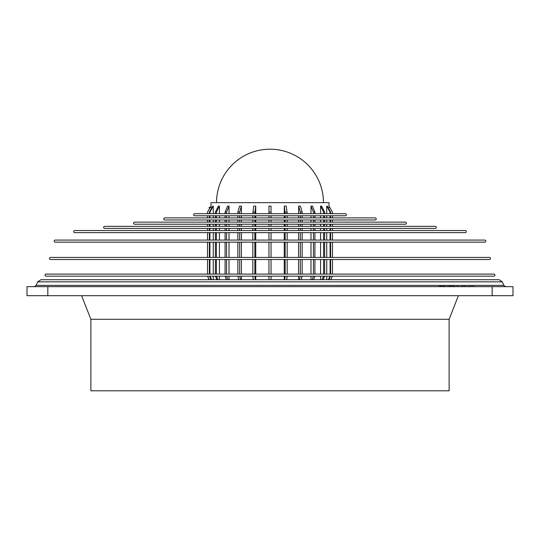 <?xml version="1.0" encoding="UTF-8"?>
<svg xmlns="http://www.w3.org/2000/svg" width="540" height="540" viewBox="0 0 540 540"><rect width="100%" height="100%" fill="white"/><g stroke="black" fill="none" stroke-linecap="round" stroke-linejoin="round"><path stroke-width="0.81" d="M332.478 213.691L332.478 212.139L332.485 213.691L345.33 213.691A1.04 1.04 0 0 1 346.37 214.731A1.04 1.04 0 0 1 345.33 215.777L341.699 215.777M210.998 207.623L210.998 206.125L207.522 212.139L207.522 213.691L194.67 213.691A1.04 1.04 0 0 0 193.631 214.731A1.04 1.04 0 0 0 194.67 215.777L345.33 215.777M332.478 217.89L332.478 215.777L332.485 217.89L375.185 217.89A1.04 1.04 0 0 1 376.225 218.929A1.04 1.04 0 0 1 375.185 219.969L164.815 219.969A1.04 1.04 0 0 1 163.775 218.929A1.04 1.04 0 0 1 164.815 217.89L207.515 217.89L207.522 215.777L207.522 217.89L207.515 215.777M332.478 226.341L332.478 224.215L332.485 226.341L435.308 226.341A1.04 1.04 0 0 1 436.354 227.381A1.04 1.04 0 0 1 435.308 228.42L427.275 228.42M207.515 224.215L207.522 226.341L104.693 226.341A1.04 1.04 0 0 0 103.646 227.381A1.04 1.04 0 0 0 104.693 228.42L435.308 228.42M332.478 222.136L332.478 219.969L332.485 222.136L405.385 222.136A1.04 1.04 0 0 1 406.424 223.175A1.04 1.04 0 0 1 405.385 224.215L134.615 224.215A1.04 1.04 0 0 1 133.576 223.175A1.04 1.04 0 0 1 134.615 222.136L207.515 222.136L207.522 219.969L207.522 222.136L207.515 219.969M332.478 240.077L332.478 232.632L332.485 240.077L484.792 240.077A1.04 1.04 0 0 1 485.831 241.117A1.04 1.04 0 0 1 484.792 242.156L55.208 242.156L207.515 242.156L207.522 257.432L207.522 242.156L207.515 257.432M484.792 240.077L55.208 240.077A1.04 1.04 0 0 0 54.169 241.117A1.04 1.04 0 0 0 55.208 242.156M50.558 257.432L489.443 257.432A1.04 1.04 0 0 1 490.482 258.471A1.04 1.04 0 0 1 489.443 259.517L50.558 259.517A1.04 1.04 0 0 1 49.518 258.471A1.04 1.04 0 0 1 50.558 257.432L54.257 257.432M332.478 274.097L332.478 259.517L332.485 274.097L493.904 274.097A1.04 1.04 0 0 1 494.951 275.137A1.04 1.04 0 0 1 493.904 276.176L46.096 276.176L207.596 276.176L208.778 279.072M49.862 274.097L46.096 274.097A1.04 1.04 0 0 0 45.05 275.137A1.04 1.04 0 0 0 46.096 276.176M84.233 232.632L74.729 232.632A1.04 1.04 0 0 1 73.69 231.593A1.04 1.04 0 0 1 74.729 230.546L465.271 230.546A1.04 1.04 0 0 1 466.31 231.593A1.04 1.04 0 0 1 465.271 232.632L332.485 232.632M268.961 279.72L268.961 276.176M268.961 213.691L268.961 206.125L268.961 212.139L268.961 206.125L271.04 206.125L271.04 213.691L271.04 206.152M271.04 215.777L271.04 217.89L271.04 215.777M271.04 219.969L271.04 222.136L271.04 219.969M271.04 224.215L271.04 226.341L271.04 224.215M271.04 228.42L271.04 230.546L271.04 228.42M271.04 232.632L271.04 240.077L271.04 232.632M271.04 242.156L271.04 257.432L271.04 242.156M271.04 259.517L271.04 274.097L271.04 259.517M271.04 276.176L271.04 279.72M210.998 206.125L210.985 202.655L329.015 202.655L329.002 207.623M90.875 319.295L90.875 390.805L449.125 390.805L449.125 319.295L90.875 319.295L81.614 295.691M468.248 286.457L474.417 286.457M435.598 286.666L476.908 286.666M456.53 286.457L458.426 286.457M466.418 286.457L460.667 286.457M449.165 286.457L447.275 286.457M449.165 286.315L449.651 286.457M449.651 286.315L452.75 286.457M452.75 286.315L453.236 286.457M455.132 286.457L453.236 286.315M440.262 286.457L438.507 286.457M440.262 286.315L442.051 286.457M442.051 286.315L443.839 286.457M443.839 286.315L445.588 286.457M47.831 295.691L27 295.691L27 286.666L513 286.666L513 295.691L47.831 295.691L47.831 286.666M209.014 207.846L209.547 207.238M207.522 274.097L207.515 259.517M207.522 240.077L207.515 232.632M207.522 230.546L207.522 228.42L207.522 230.546L207.515 228.42L104.693 228.42M207.515 212.139L207.515 213.691L207.515 212.139L210.985 206.125M207.704 276.676L209.277 279.72M209.385 213.691L209.385 212.139L212.733 206.125L213.273 206.125L209.918 212.139L209.918 213.691M209.385 274.097L209.385 259.517M209.385 257.432L209.385 242.156M209.385 240.077L209.385 232.632M209.385 230.546L209.385 228.42M209.385 226.341L209.385 224.215M209.385 222.136L209.385 219.969M209.385 217.89L209.385 215.777M209.918 215.777L209.918 217.89M209.918 219.969L209.918 222.136M209.918 224.215L209.918 226.341M209.918 228.42L209.918 230.546M209.918 232.632L209.918 240.077M209.918 242.156L209.918 257.432M209.918 259.517L209.918 274.097M210.006 276.176L211.626 279.72M211.086 279.72L209.466 276.176M213.273 279.72L213.273 276.176M213.273 274.097L213.273 259.517M213.273 257.432L213.273 242.156M213.273 240.077L213.273 232.632M213.273 230.546L213.273 228.42M213.273 226.341L213.273 224.215M213.273 222.136L213.273 219.969M213.273 217.89L213.273 215.777M213.273 213.691L213.273 206.125M215.372 213.691L215.372 212.139L218.376 206.125L219.422 206.125L216.412 212.139L216.412 213.691M215.372 274.097L215.372 259.517M215.372 257.432L215.372 242.156M215.372 240.077L215.372 232.632M215.372 230.546L215.372 228.42M215.372 226.341L215.372 224.215M215.372 222.136L215.372 219.969M215.372 217.89L215.372 215.777M216.412 215.777L216.412 217.89M216.412 219.969L216.412 222.136M216.412 224.215L216.412 226.341M216.412 228.42L216.412 230.546M216.412 232.632L216.412 240.077M216.412 242.156L216.412 257.432M216.412 259.517L216.412 274.097M216.486 276.176L217.944 279.72M216.898 279.72L215.447 276.176M219.422 279.72L219.422 276.176M219.422 274.097L219.422 259.517M219.422 257.432L219.422 242.156M219.422 240.077L219.422 232.632M219.422 230.546L219.422 228.42M219.422 226.341L219.422 224.215M219.422 222.136L219.422 219.969M219.422 217.89L219.422 215.777M219.422 213.691L219.422 206.125M225.085 213.691L225.085 212.139L227.543 206.125L229.014 206.125L226.557 212.139L226.557 213.691M225.085 274.097L225.085 259.517M225.085 257.432L225.085 242.156M225.085 240.077L225.085 232.632M225.085 230.546L225.085 228.42M225.085 226.341L225.085 224.215M225.085 222.136L225.085 219.969M225.085 217.89L225.085 215.777M226.557 215.777L226.557 217.89M226.557 219.969L226.557 222.136M226.557 224.215L226.557 226.341M226.557 228.42L226.557 230.546M226.557 232.632L226.557 240.077M226.557 242.156L226.557 257.432M226.557 259.517L226.557 274.097M226.618 276.176L227.806 279.72M226.334 279.72L225.146 276.176M229.014 279.72L229.014 276.176M229.014 274.097L229.014 259.517M229.014 257.432L229.014 242.156M229.014 240.077L229.014 232.632M229.014 230.546L229.014 228.42M229.014 226.341L229.014 224.215M229.014 222.136L229.014 219.969M229.014 217.89L229.014 215.777M229.014 213.691L229.014 206.125M237.857 213.691L237.857 212.139L239.598 206.125L241.4 206.125L239.666 212.139L239.666 213.691M237.857 274.097L237.857 259.517M237.857 257.432L237.857 242.156M237.857 240.077L237.857 232.632M237.857 230.546L237.857 228.42M237.857 226.341L237.857 224.215M237.857 222.136L237.857 219.969M237.857 217.89L237.857 215.777M239.666 215.777L239.666 217.89M239.666 219.969L239.666 222.136M239.666 224.215L239.666 226.341M239.666 228.42L239.666 230.546M239.666 232.632L239.666 240.077M239.666 242.156L239.666 257.432M239.666 259.517L239.666 274.097M239.706 276.176L240.543 279.72M238.741 279.72L237.904 276.176M241.4 279.72L241.4 276.176M241.4 274.097L241.4 259.517M241.4 257.432L241.4 242.156M241.4 240.077L241.4 232.632M241.4 230.546L241.4 228.42M241.4 226.341L241.4 224.215M241.4 222.136L241.4 219.969M241.4 217.89L241.4 215.777M241.4 213.691L241.4 206.125M252.821 213.691L253.726 206.125L255.737 206.125L254.833 213.691M252.821 274.097L252.821 259.517M252.821 257.432L252.821 242.156M252.821 240.077L252.821 232.632M252.821 230.546L252.821 228.42M252.821 226.341L252.821 224.215M252.821 222.136L252.821 219.969M252.821 217.89L252.821 215.777M254.833 215.777L254.833 217.89M254.833 219.969L254.833 222.136M254.833 224.215L254.833 226.341M254.833 228.42L254.833 230.546M254.833 232.632L254.833 240.077M254.833 242.156L254.833 257.432M254.833 259.517L254.833 274.097M254.86 276.176L255.292 279.72M253.28 279.72L252.848 276.176M255.737 279.72L255.737 276.176M255.737 274.097L255.737 259.517M255.737 257.432L255.737 242.156M255.737 240.077L255.737 232.632M255.737 230.546L255.737 228.42M255.737 226.341L255.737 224.215M255.737 222.136L255.737 219.969M255.737 217.89L255.737 215.777M255.737 213.691L255.737 206.125M271.04 206.125L271.04 212.139L268.961 212.139M268.961 274.097L268.961 259.517M268.961 257.432L268.961 242.156M268.961 240.077L268.961 232.632M268.961 230.546L268.961 228.42M268.961 226.341L268.961 224.215M268.961 222.136L268.961 219.969M268.961 217.89L268.961 215.777M285.167 213.691L284.263 206.125L284.263 213.691M284.263 206.125L286.274 206.125L287.179 213.691M285.167 274.097L285.167 259.517M285.167 257.432L285.167 242.156M285.167 240.077L285.167 232.632M285.167 230.546L285.167 228.42M285.167 226.341L285.167 224.215M285.167 222.136L285.167 219.969M285.167 217.89L285.167 215.777M287.179 215.777L287.179 217.89M287.179 219.969L287.179 222.136M287.179 224.215L287.179 226.341M287.179 228.42L287.179 230.546M287.179 232.632L287.179 240.077M287.179 242.156L287.179 257.432M287.179 259.517L287.179 274.097M287.152 276.176L286.72 279.72M284.708 279.72L285.14 276.176M284.263 215.777L284.263 217.89M284.263 219.969L284.263 222.136M284.263 224.215L284.263 226.341M284.263 228.42L284.263 230.546M284.263 232.632L284.263 240.077M284.263 242.156L284.263 257.432M284.263 259.517L284.263 274.097M284.263 276.176L284.263 279.72M300.334 213.691L300.334 212.139L298.6 206.125L298.6 213.691M298.6 206.125L300.402 206.125L302.144 212.139L302.144 213.691M300.334 274.097L300.334 259.517M300.334 257.432L300.334 242.156M300.334 240.077L300.334 232.632M300.334 230.546L300.334 228.42M300.334 226.341L300.334 224.215M300.334 222.136L300.334 219.969M300.334 217.89L300.334 215.777M302.144 215.777L302.144 217.89M302.144 219.969L302.144 222.136M302.144 224.215L302.144 226.341M302.144 228.42L302.144 230.546M302.144 232.632L302.144 240.077M302.144 242.156L302.144 257.432M302.144 259.517L302.144 274.097M302.096 276.176L301.259 279.72M299.457 279.72L300.294 276.176M298.6 215.777L298.6 217.89M298.6 219.969L298.6 222.136M298.6 224.215L298.6 226.341M298.6 228.42L298.6 230.546M298.6 232.632L298.6 240.077M298.6 242.156L298.6 257.432M298.6 259.517L298.6 274.097M298.6 276.176L298.6 279.72M313.443 213.691L313.443 212.139L310.986 206.125L310.986 213.691M310.986 206.125L312.457 206.125L314.915 212.139L314.915 213.691M313.443 274.097L313.443 259.517M313.443 257.432L313.443 242.156M313.443 240.077L313.443 232.632M313.443 230.546L313.443 228.42M313.443 226.341L313.443 224.215M313.443 222.136L313.443 219.969M313.443 217.89L313.443 215.777M314.915 215.777L314.915 217.89M314.915 219.969L314.915 222.136M314.915 224.215L314.915 226.341M314.915 228.42L314.915 230.546M314.915 232.632L314.915 240.077M314.915 242.156L314.915 257.432M314.915 259.517L314.915 274.097M314.854 276.176L313.666 279.72M312.194 279.72L313.382 276.176M310.986 215.777L310.986 217.89M310.986 219.969L310.986 222.136M310.986 224.215L310.986 226.341M310.986 228.42L310.986 230.546M310.986 232.632L310.986 240.077M310.986 242.156L310.986 257.432M310.986 259.517L310.986 274.097M310.986 276.176L310.986 279.72M323.588 213.691L323.588 212.139L320.578 206.125L320.578 213.691M320.578 206.125L321.624 206.125L324.628 212.139L324.628 213.691M323.588 274.097L323.588 259.517M323.588 257.432L323.588 242.156M323.588 240.077L323.588 232.632M323.588 230.546L323.588 228.42M323.588 226.341L323.588 224.215M323.588 222.136L323.588 219.969M323.588 217.89L323.588 215.777M324.628 215.777L324.628 217.89M324.628 219.969L324.628 222.136M324.628 224.215L324.628 226.341M324.628 228.42L324.628 230.546M324.628 232.632L324.628 240.077M324.628 242.156L324.628 257.432M324.628 259.517L324.628 274.097M324.554 276.176L323.102 279.72M322.056 279.72L323.514 276.176M320.578 215.777L320.578 217.89M320.578 219.969L320.578 222.136M320.578 224.215L320.578 226.341M320.578 228.42L320.578 230.546M320.578 232.632L320.578 240.077M320.578 242.156L320.578 257.432M320.578 259.517L320.578 274.097M320.578 276.176L320.578 279.72M330.082 213.691L330.082 212.139L326.727 206.125L326.727 213.691M326.727 206.125L327.267 206.125L330.615 212.139L330.615 213.691M330.082 274.097L330.082 259.517M330.082 257.432L330.082 242.156M330.082 240.077L330.082 232.632M330.082 230.546L330.082 228.42M330.082 226.341L330.082 224.215M330.082 222.136L330.082 219.969M330.082 217.89L330.082 215.777M330.615 215.777L330.615 217.89M330.615 219.969L330.615 222.136M330.615 224.215L330.615 226.341M330.615 228.42L330.615 230.546M330.615 232.632L330.615 240.077M330.615 242.156L330.615 257.432M330.615 259.517L330.615 274.097M330.534 276.176L328.914 279.72M328.374 279.72L329.994 276.176M326.727 215.777L326.727 217.89M326.727 219.969L326.727 222.136M326.727 224.215L326.727 226.341M326.727 228.42L326.727 230.546M326.727 232.632L326.727 240.077M326.727 242.156L326.727 257.432M326.727 259.517L326.727 274.097M326.727 276.176L326.727 279.72M329.015 206.125L332.485 212.139L329.002 206.125M332.478 257.432L332.478 242.156L332.485 257.432M332.478 230.546L332.478 228.42L332.485 230.546M332.404 276.176L330.723 279.72L332.39 276.176L341.665 276.176M323.46 202.655A53.46 53.46 0 0 0 270 149.195A53.46 53.46 0 0 0 216.54 202.655M37.678 281.86L40.885 279.72L499.115 279.72L502.322 281.86L37.678 281.86L36.221 285.377L503.78 285.377L505.703 286.666M492.17 286.666L492.17 295.691M209.918 212.139L209.385 212.139M216.412 212.139L215.372 212.139M226.557 212.139L225.085 212.139M239.666 212.139L237.857 212.139M254.833 212.139L252.821 212.139M287.179 212.139L285.167 212.139M302.144 212.139L300.334 212.139M314.915 212.139L313.443 212.139M324.628 212.139L323.588 212.139M330.615 212.139L330.082 212.139M36.221 285.377L34.297 286.666M330.723 279.72L499.115 279.72M370.798 230.546L370.312 230.546M375.206 259.517L375.739 259.517M169.911 219.969L164.815 219.969M502.322 281.86L503.78 285.377M74.729 232.632L465.271 232.632M493.904 274.097L46.096 274.097M405.385 222.136L134.615 222.136M435.308 226.341L104.693 226.341M375.185 217.89L164.815 217.89M345.33 213.691L194.67 213.691M458.386 295.691L449.125 319.295"/></g></svg>
